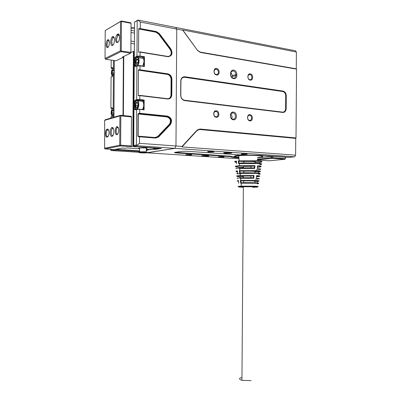 <?xml version="1.0" encoding="UTF-8"?>
<svg xmlns="http://www.w3.org/2000/svg" width="401" height="401" viewBox="0 0 401 401"><rect width="100%" height="100%" fill="white"/><g stroke="black" fill="none" stroke-linecap="round" stroke-linejoin="round"><path stroke-width="0.6" d="M139.142 146.826L141.368 146.977M152.976 147.789L155.844 148.36L149.357 149.453L146.245 149.242M139.613 148.435C138.485 148.245 138.485 148.079 139.618 147.929L144.886 147.899C147.277 148.104 147.733 148.32 146.25 148.545M113.899 131.453C113.699 134.631 112.942 136.28 111.623 136.41C110.681 136.034 110.185 134.691 110.13 132.385C110.22 130.004 110.746 128.4 111.719 127.578C113.022 127.117 113.749 128.405 113.899 131.453M113.388 128.465L112.536 128.445C111.739 129.112 111.308 130.42 111.237 132.36C111.283 134.24 111.689 135.332 112.455 135.638L112.937 135.563M107.448 129.127C108.435 129.107 108.972 130.28 109.057 132.651C108.937 135.072 108.385 136.515 107.398 136.982L106.646 137.087C104.937 136.901 105.002 130.315 106.726 129.368L107.448 129.127L108.586 129.959M118.706 130.265C118.526 133.132 117.829 134.626 116.621 134.751C115.754 134.415 115.298 133.202 115.247 131.122C115.328 128.967 115.814 127.518 116.706 126.771C117.899 126.355 118.566 127.518 118.706 130.265M118.225 127.538L117.368 127.478C116.621 128.099 116.215 129.302 116.145 131.102C116.19 132.836 116.571 133.849 117.292 134.124L117.794 134.019M106.997 129.242L107.593 129.949L108.42 129.864M107.398 136.982L108.004 136.375L107.553 136.48L106.947 137.087M112.25 135.834L112.39 136.2M141.017 152.606L144.826 152.646L141.017 152.606M142.049 152.46L142.044 152.771M143.949 152.505L143.944 152.791M108.616 130.034L107.373 130.049C105.929 130.836 105.874 136.33 107.303 136.48L107.538 136.485M119.914 115.899L119.729 145.212L120.185 145.543L120.641 145.197L131.297 145.939L130.992 146.671L120.345 145.934L105.067 148.931L104.636 148.611L104.646 120.355L105.247 119.764L120.541 115.277L119.914 115.899L104.646 120.355M120.641 145.197L120.831 115.874L120.375 115.548M120.831 115.874L131.488 116.927L131.192 116.335L120.541 115.277M119.729 145.212L104.471 148.24M131.488 116.927L131.297 145.939M139.613 148.796L126.942 147.939L125.162 148.27L122.175 148.069L114.375 149.538L105.067 148.931M123.764 56.451L123.383 115.558M120.345 145.934L120.185 145.543M134.335 51.724L133.423 51.383L132.806 146.33L130.992 146.671M133.423 51.383L130.801 52.631M142.475 147.057L141.368 147.082M139.142 146.926L137.423 146.706M134.129 145.869L133.924 146.641L137.423 146.886M134.124 146.606L132.806 146.33M152.976 147.889L151.287 147.668M142.475 147.237L151.287 147.849M134.034 51.478L133.418 146.375M134.686 60.466L134.661 64.541M134.405 103.488L134.38 107.563M110.706 42.05C110.786 39.684 111.308 37.935 112.26 36.807C113.583 35.9 114.325 36.962 114.48 40C114.29 43.183 113.543 45.062 112.24 45.624C111.272 45.564 110.761 44.376 110.706 42.05M114.145 37.569L113.082 37.719C112.305 38.636 111.879 40.06 111.809 41.99C111.859 43.884 112.275 44.857 113.067 44.902L113.237 44.852M117.292 42.511L117.002 42.611C116.12 42.566 115.648 41.493 115.593 39.393C115.673 37.253 116.15 35.674 117.022 34.651L117.824 34.135C120.064 32.687 120.009 41.278 117.774 42.255L117.292 42.511L117.673 42.025L117.002 42.611M117.343 34.406L117.954 35.188L116.496 39.343C116.541 41.097 116.932 41.99 117.673 42.025M106.145 44.521C106.22 42.456 106.666 40.927 107.488 39.95C108.626 39.163 109.262 40.1 109.398 42.757C109.232 45.544 108.591 47.178 107.468 47.664C106.636 47.609 106.195 46.561 106.145 44.521M109.077 40.546L108.135 40.666L107.017 44.476C107.057 46.175 107.428 47.047 108.12 47.092L108.295 47.042M118.365 41.699L117.909 41.94M117.954 35.188L119.348 35.433L117.939 35.198L118.435 34.922L117.824 34.135M119.222 35.032L118.435 34.922L119.232 35.062M121.247 50.827L121.438 21.474L120.982 21.158L120.521 21.529L120.335 50.877L130.891 52.391L130.586 53.208L120.952 51.659L120.786 51.193M120.982 21.158L105.212 30.576L105.037 58.496L105.633 59.238L120.952 51.659M105.037 58.496L120.335 50.877M130.586 53.208L122.38 57.107L123.378 57.268L115.919 60.797L105.633 59.238M105.212 30.576L120.521 21.529M130.891 52.391L131.077 23.308L121.438 21.474M123.002 115.523L123.378 57.268M131.022 32.471L134.455 33.098M121.147 20.962L130.781 22.802L131.077 23.308M131.032 30.346L134.47 30.977M113.934 117.217L114.3 60.551M153.583 148.741L155.678 148.966L155.683 148.385M146.38 152.781L174.836 148.37L137.007 145.703L134.46 146.18L135.693 146.586L161.543 148.38L155.809 149.337L155.678 148.966L159.869 148.265M113.062 128.35L113.062 127.899M113.127 117.453L113.147 114.902L111.714 116.841L110.826 117.102L110.821 118.13M110.621 149.292L110.621 149.859L112.836 149.438M111.769 107.754L113.182 108.806L113.403 74.556L111.969 76.681L111.082 77.062L110.887 108.044L111.769 107.754L112.059 108.1L111.227 108.37L112.185 108.816M134.53 22.13L134.29 59.027L135.538 56.922L136.977 56.185L137.207 20.616L134.53 22.13L137.829 20.05L175.653 27.428L176.761 29.093L140.29 22.03L140.245 28.561L156.35 31.574L159.342 33.549L170.921 49.032C172.996 53.569 171.999 56.125 167.934 56.701L140.089 52.145L140.064 56.035L144.445 56.736L144.38 66.536L139.999 65.879L139.974 69.769L167.819 73.839C170.335 74.496 171.703 76.285 171.929 79.208L171.823 94.721C171.558 97.573 170.169 98.997 167.648 98.987L139.809 95.633L139.784 99.523L144.16 100.029L144.094 109.829L139.718 109.358L139.693 113.247L167.533 116.115C171.583 117.769 172.54 120.586 170.41 124.556L158.651 136.911L155.638 138.084L139.538 136.806L139.493 143.322L175.964 145.989L176.761 29.093L175.653 27.428L295.377 50.777L296.399 51.995L296.274 68.812L296.529 69.122L200.405 52.426L197.593 50.541L182.831 30.265L176.761 29.093L175.964 145.989L174.836 148.37L175.964 145.989L182.039 146.43L197.041 130.145L199.873 129.017L296.008 137.939L296.529 69.122M134.245 65.548L134.009 102.115L135.277 100.155L136.691 99.623L136.911 66.02L135.493 66.551L134.245 65.548L134.435 65.168C134.987 63.589 134.967 61.659 134.395 59.378M135.593 109.754L135.192 109.794L133.964 108.626L133.723 145.478L136.395 144.977L136.626 109.448L135.593 109.754L136.871 109.157L143.633 109.498L143.658 105.929M146.235 150.746L147.022 150.801L146.23 150.931M139.593 151.538L116.876 150.064L111.197 150.525L140.024 152.375M155.809 149.337L152.335 149.202L146.235 150.23M111.192 60.08L111.142 67.995L112.024 67.594L113.443 68.456L113.493 60.426M113.638 37.559L113.643 36.697M117.643 34.902L117.638 35.338M117.057 126.631L117.052 127.142M116.912 149.062L116.912 149.362L139.598 150.851M111.197 150.525L110.621 149.859M139.493 143.322L136.856 145.307L137.007 145.703M137.829 20.05L140.29 22.03M143.673 103.959L143.693 100.39L141.393 101.187M134.841 106.44L134.34 108.295L135.528 109.483L135.904 109.448M144.16 100.029L143.693 100.39L139.749 99.929L135.964 100.335L134.38 102.466L134.846 104.706M135.122 63.443L134.626 65.218L135.829 66.25L137.157 65.749L139.974 65.624L143.919 66.215L143.944 62.646M143.954 60.671L143.979 57.102L141.733 58.15M144.445 56.736L143.979 57.102L140.034 56.471L137.217 56.606L136.235 57.052L134.661 59.383L135.122 61.704M113.017 108.465L112.064 108.1M113.954 114.084L113.147 114.912L113.954 114.029M113.984 109.749L113.182 108.806L113.984 109.578M110.826 117.102L112.41 116.32M111.082 77.062L112.531 76.24M113.363 68.29L112.315 67.949L111.483 68.33L112.44 68.947M113.668 68.847L114.24 69.433L113.663 68.827M114.215 73.724L113.403 74.566L114.215 73.694M138.861 70.245L138.43 69.839L138.26 95.684L139.779 95.358L167.488 98.701C169.829 98.711 171.122 97.393 171.367 94.736L171.473 79.228C171.262 76.511 169.989 74.847 167.653 74.235L138.861 70.245L167.267 74.375C169.603 74.987 170.876 76.646 171.087 79.363L170.981 94.857C170.891 96.731 170.109 97.994 168.62 98.641M139.508 136.505L139.538 136.806L138.781 136.821L139.508 136.505L155.478 137.784L158.28 136.691L170.044 124.34C172.014 120.746 171.172 118.135 167.518 116.506L139.042 113.663L167.297 116.561C170.951 118.19 171.793 120.796 169.823 124.39L158.064 136.736L156.315 137.749M169.453 124.17C171.287 120.761 170.46 118.34 166.981 116.922L138.27 113.989L138.124 136.16L155.102 137.518L157.693 136.51L169.453 124.17L170.41 124.556M139.132 29.072L138.701 28.646L138.545 52.22L140.064 51.894L167.894 56.456C171.588 55.819 172.475 53.438 170.55 49.308L158.966 33.829L156.184 31.99L139.132 29.072L155.804 32.18L158.585 34.015L170.164 49.473C171.839 52.381 171.558 54.661 169.317 56.315M138.781 136.821L137.859 136.155L138.004 113.979L138.936 113.267L139.693 113.247L139.658 113.648M139.688 109.077L139.718 109.358L136.626 109.448L136.871 109.157M136.395 144.977L136.856 145.307M139.974 65.624L139.999 65.879L136.911 66.02L137.157 65.749M136.931 100.019L136.691 99.623L139.784 99.523L139.749 99.929M139.779 95.358L139.809 95.633L138.26 95.684M138.43 69.839L139.974 69.769L139.944 70.2M137.217 56.606L136.977 56.185L140.064 56.035L140.034 56.471M140.064 51.894L138.545 52.22M138.701 28.646L140.245 28.561L140.215 29.012M137.673 20.245L137.207 20.616M115.172 149.388L116.912 149.362L116.876 150.064M133.723 145.478L134.46 146.18M113.393 150.114L112.942 149.443M138.891 136.52L137.859 136.155M138.004 113.979L139.042 113.663L138.936 113.267M111.227 108.37L110.887 108.044M111.142 67.995L111.483 68.33M113.608 68.782L114.24 69.218M134.626 65.218L134.435 65.168C135.032 63.769 135.047 61.874 134.475 59.488L134.661 59.383M143.919 66.215L144.38 66.536M134.29 59.027L134.475 59.488M134.009 102.115L134.38 102.466M144.094 109.829L143.633 109.498M134.34 108.295L133.964 108.626M146.24 149.844L148.761 149.413M153.037 148.831L153.583 148.826L153.548 149.182M224.961 152.686L230.269 152.616C232.014 152.766 232.304 152.931 231.146 153.117L230.094 153.242C227.066 153.533 221.678 153.087 224.37 152.766L224.961 152.686M207.307 155.593C209.202 155.753 209.402 155.919 207.898 156.084L203.377 156.099C201.442 155.939 201.252 155.773 202.806 155.603L207.307 155.593M233.457 112.1C237.447 112.38 237.387 120.385 233.402 119.779C229.392 119.543 229.447 111.448 233.457 112.1M232.981 119.142C236.174 119.633 236.284 113.232 233.086 112.927L233.026 112.922C229.828 112.4 229.703 118.826 232.906 119.132L232.981 119.142M230.61 73.423C230.816 71.112 231.868 69.995 233.758 70.07C235.643 70.606 236.665 72.045 236.836 74.396L236.826 75.428C236.951 80.365 230.425 79.398 230.6 74.461L230.61 73.423L230.77 74.686C230.916 76.626 231.768 77.799 233.317 78.195C234.826 78.215 235.658 77.303 235.813 75.468L235.823 74.436C235.683 72.531 234.856 71.363 233.327 70.932L233.267 70.922C231.763 70.907 230.936 71.814 230.775 73.649M187.262 154.997L191.056 154.981C192.259 154.836 192.049 154.696 190.425 154.56L186.65 154.57C185.407 154.716 185.608 154.856 187.262 154.997M219.618 157.082L223.292 157.072C224.56 156.936 224.44 156.806 222.931 156.681L219.287 156.686C217.974 156.821 218.084 156.956 219.618 157.082M242.344 154.31L246.239 154.295C247.643 154.144 247.572 153.999 246.034 153.859L242.169 153.869C240.725 154.019 240.78 154.164 242.344 154.31M208.986 151.999L213.021 151.979C214.35 151.819 214.184 151.663 212.52 151.513L208.51 151.528C207.137 151.688 207.292 151.849 208.986 151.999M231.713 118.581C232.38 116.922 232.084 115.473 230.831 114.225M216.264 117.267C219.673 117.784 219.723 111.057 216.309 110.821C212.881 110.27 212.831 117.062 216.264 117.267M215.939 116.761C218.705 117.182 218.796 111.754 216.034 111.488L215.979 111.478C213.212 111.032 213.106 116.485 215.873 116.751L215.939 116.761M249.928 120.871C253.101 121.358 253.146 114.871 249.973 114.661C246.79 114.145 246.74 120.686 249.928 120.871M249.592 120.38C252.159 120.781 252.249 115.538 249.678 115.298L249.628 115.287C247.061 114.871 246.961 120.13 249.532 120.37L249.592 120.38M250.229 80.115C253.397 80.746 253.442 74.255 250.274 73.899C247.086 73.238 247.041 79.784 250.229 80.115M249.888 79.654L249.923 79.659C252.505 80.12 252.505 74.847 249.928 74.561L249.878 74.556C247.302 74.09 247.312 79.388 249.888 79.654M216.565 74.982C219.974 75.654 220.024 68.922 216.61 68.531C213.182 67.824 213.131 74.616 216.565 74.982M216.239 74.506L216.279 74.511C219.051 75.002 219.051 69.533 216.279 69.223L216.224 69.213C213.447 68.721 213.462 74.21 216.239 74.506M272.815 156.711L271.362 156.606M262.891 156.024L260.164 155.839M296.008 137.939L295.743 138.365L295.617 155.162L294.57 156.816L174.836 148.37L147.072 152.826L238.986 158.721M238.911 157.869L237.863 157.799C233.588 157.508 231.192 157.127 230.68 156.646L176.656 152.946C174.445 152.771 173.914 152.575 175.057 152.35L181.969 151.337L187.738 151.312L241.191 154.971L259.352 155.322L289.076 157.387L294.57 156.816M285.327 157.398L286.89 157.232M283.006 91.062C285.006 91.613 286.098 93.212 286.274 95.844L286.179 108.561C285.963 111.142 284.85 112.445 282.845 112.46L184.756 100.606C182.26 100.014 180.896 98.24 180.661 95.278L180.761 81.007C181.036 78.11 182.42 76.701 184.916 76.776L283.006 91.062L282.745 91.518C284.565 92.019 285.557 93.468 285.718 95.864L285.622 108.576L286.179 108.561M295.617 155.162L181.964 146.916L182.039 146.43M182.831 30.265L182.766 29.965L296.399 51.995M232.159 77.699L232.374 75.503L230.971 72.501M227.172 152.55L228.309 152.545M175.242 152.325L231.066 156.26C231.402 156.626 232.931 156.936 235.653 157.202M197.593 50.541L182.766 29.965M197.623 50.376L200.174 52.085L296.274 68.812M199.873 129.017L199.638 129.493L295.743 138.365M199.638 129.493L197.066 130.52L181.964 146.916M184.916 76.776L184.691 77.293L282.745 91.518M184.691 77.293C182.42 77.228 181.162 78.506 180.911 81.137L180.816 95.393C181.026 98.08 182.265 99.694 184.53 100.235L184.756 100.606M285.622 108.576C285.422 110.922 284.414 112.105 282.59 112.12L184.53 100.235M113.779 70.576L112.415 70.205L113.548 69.699L114.1 71.774L113.518 74.34M113.824 72.987L111.839 72.771L112.415 70.205M113.623 69.99L112.661 70.421L112.135 72.751L112.631 74.631L112.385 74.842L113.548 74.215M142.39 109.363C143.212 108.36 143.658 106.882 143.718 104.927C143.613 102.35 142.962 101.117 141.764 101.227L137.623 100.751M138.756 103.187L138.455 103.152M137.543 103.047L136.009 102.676L137.322 102.26L137.964 104.561L137.287 107.278L135.994 107.623L135.343 105.378L136.009 102.676M138.726 105.699L138.42 105.663M137.708 105.588L135.368 105.368L136.024 102.716M138.666 102.666L138.335 102.626M138.215 107.663L137.884 107.628M137.287 107.278L135.994 107.623M142.816 66.05L144.004 61.634C143.894 59.052 143.237 57.904 142.024 58.195L138.18 57.589M139.087 60.13L138.791 60.085M137.904 59.949L136.29 59.503L137.603 58.917L138.25 61.137L137.608 63.784M138.926 62.726L138.621 62.681M137.904 62.571L135.623 62.29L136.29 59.503M138.992 59.398L138.661 59.348M137.678 59.178L137.603 58.917M137.573 63.934L136.26 64.506L137.603 63.814L136.52 64.28L135.944 62.27L136.556 59.739L137.693 59.228M113.463 110.576L112.16 110.25L113.293 109.894L113.844 112.044L113.262 114.546L112.145 114.841L111.588 112.746L112.16 110.25M113.643 112.912L111.608 112.736L112.175 110.29M113.262 114.546L112.145 114.841M252.8 187.307C258.795 187.147 259.201 186.946 254.023 186.696L240.405 186.711C237.512 186.896 238.174 187.066 242.379 187.237L243.347 187.267M237.161 176.229C236.004 176.014 236.56 175.818 238.826 175.638L254.023 175.498L250.916 176.024L243.427 176.074L243.417 177.778M239.282 167.382L239.317 167.382C234.986 167.016 234.58 166.626 238.104 166.215C242.635 165.849 248.069 165.773 254.409 165.984L254.956 165.638L254.695 168.4L254.154 167.964C249.417 167.613 233.537 168.054 236.184 168.801M258.53 174.325C261.427 173.984 260.439 173.673 255.577 173.387L239.643 173.417L239.347 170.676L239.903 171.011L255.592 170.991C260.314 171.277 261.352 171.603 258.715 171.964L258.565 173.207M258.78 171.959L254.926 171.773C257.978 171.377 249.277 170.926 243.818 171.212L239.903 171.011L240.114 172.986L239.658 173.392L239.372 170.701M257.622 181.452L257.397 182.951M252.8 187.197C256.249 187.066 256.159 186.921 252.54 186.761L243.352 186.736C240.129 186.866 240.129 187.001 243.347 187.157M255.417 179.217C260.444 178.966 260.745 178.681 256.324 178.365L256.575 175.984C260.364 176.204 260.339 176.485 256.495 176.831M256.339 169.798C262.038 169.412 262.339 168.996 257.247 168.54L257.507 165.783C260.871 166.049 261.988 166.355 260.866 166.696M258.815 171.954L258.665 173.217M254.023 175.498L253.763 178.255L253.226 177.813C248.369 177.538 233.863 177.934 237.753 178.44M236.42 171.438C235.512 171.227 235.853 171.026 237.447 170.836L237.703 173.242M259.663 164.851C263.021 164.365 261.963 163.924 256.495 163.533L238.595 163.618L239.071 163.182L238.856 161.202C244.445 160.831 250.329 160.806 256.515 161.127C261.828 161.528 262.941 161.984 259.853 162.49L254.996 162.194C258.049 161.693 249.352 161.147 243.888 161.513L238.861 161.202M257.397 183.818C259.833 183.598 258.921 183.397 254.66 183.207L240.69 183.197L241.156 182.771L240.946 180.796L254.675 180.811C258.8 181.006 259.763 181.222 257.567 181.458L254.856 181.352C257.908 181.057 249.206 180.706 243.748 180.906L240.951 180.796L240.394 180.46L240.856 180.44L254.916 180.465C258.891 180.645 260.048 180.856 258.394 181.092M257.247 168.54L257.317 168.144M256.324 178.365L256.389 177.964M241.968 377.356C238.745 378.243 238.74 379.231 241.943 380.318L251.121 380.654M240.69 183.197L240.394 180.46M238.595 163.618L238.304 160.866L238.856 161.202M235.046 161.869C234.219 161.593 234.67 161.327 236.405 161.072L236.695 163.809M237.968 181.021C236.806 180.866 236.976 180.721 238.485 180.58L238.775 183.302M242.495 176.62L240.054 176.796C236.319 176.53 236.014 176.26 239.136 175.984L253.482 175.844L253.297 177.828M242.565 167.082L239.322 167.382L239.402 168.445M250.976 167.879L250.986 166.3L254.409 165.984L254.224 167.974M238.745 183.252L238.74 182.981M238.485 180.58L238.515 180.891M237.447 170.836L237.477 171.162M237.557 171.889C235.928 171.613 235.903 171.387 237.487 171.222C235.878 171.443 235.903 171.663 237.557 171.889M236.67 163.758L236.665 163.483M236.405 161.072L236.44 161.408M235.723 166.656C234.74 166.365 235.432 166.104 237.793 165.864L239.587 165.723L239.422 163.503C240.42 162.916 238.364 163.267 242.5 162.991C249.272 162.651 263.106 163.222 261.161 164.014C264.254 163.067 243.061 162.55 239.156 163.172L239.071 163.182M240.164 178.255L240.054 176.796C236.279 176.53 235.963 176.26 239.106 175.984C240.289 175.984 240.73 175.833 240.435 175.543L240.269 173.327C241.723 172.731 238.139 173.097 244.896 172.821C253.076 172.681 261.567 173.192 259.552 173.678C263.748 173.042 244.369 172.505 240.204 172.976L240.114 172.986M257.627 183.322C259.492 183.152 258.224 182.961 253.818 182.756L241.156 182.771M257.387 167.402C261.908 166.881 261.948 166.47 257.502 166.159L257.507 165.783M243.492 167.588L242.56 167.558L243.492 167.588M240.264 178.676L240.7 178.645M250.986 166.3L243.497 166.38L243.487 167.909M239.532 169.257L239.888 169.227M239.156 163.172L239.688 163.202M240.204 172.976L240.64 172.996M241.252 182.756L241.613 182.766M242.56 167.533L243.492 167.448M243.422 176.941L243.101 176.931L243.422 176.906M250.901 177.758L250.916 176.024M243.888 161.513L243.878 162.946M254.991 163.042L254.996 162.194M254.916 172.941L254.926 171.773M243.818 171.212L243.808 172.841M254.846 182.791L254.856 181.352M243.748 180.906L243.738 182.686M257.382 159.222L271.176 157.743L271.186 156.4L257.512 157.904M257.302 160.034L269.743 160.786L285.001 159.247L272.434 158.34L272.81 157.728L285.437 158.706L285.327 157.247L272.82 156.38L272.81 157.728L271.352 157.728L271.362 156.385L272.82 156.38M272.434 158.34L257.317 159.864M271.622 158.35L271.352 157.728M146.139 152.831C145.247 153.222 136.651 152.676 139.683 152.42C140.576 152.024 149.242 152.58 146.139 152.831M139.322 152.22C138.591 152.079 138.551 151.954 139.197 151.839L144.861 151.758C147.002 151.924 147.588 152.109 146.626 152.315M155.894 148.31L155.899 147.989M134.49 27.784L131.047 27.864M134.49 28.155L131.047 28.195M117.774 42.255L118.34 41.734M141.754 101.002L135.964 100.335L135.658 99.959M136.235 57.052L142.029 57.97L136.245 57.047L135.939 56.656M113.152 68.075L112.024 67.594M167.267 74.375L167.819 73.839M171.087 79.363L171.929 79.208M170.981 94.857L171.823 94.721M166.981 116.922L167.533 116.115M157.693 136.51L158.651 136.911M155.804 32.18L156.35 31.574M158.585 34.015L159.342 33.549M170.164 49.473L170.921 49.032M134.145 108.245C134.701 106.576 134.696 104.651 134.119 102.466M155.478 137.784L155.638 138.084M112.004 116.551L111.714 116.841M111.969 76.681L112.26 76.406M136.185 66.165L135.879 66.461M167.773 56.436L167.934 56.701M167.488 98.701L167.648 98.987M232.369 76.531L236.826 75.428M232.374 75.503L236.836 74.396M200.405 52.426L200.174 52.085M282.59 112.12L282.845 112.46M286.274 95.844L285.718 95.864M197.041 130.145L197.066 130.52M231.146 153.117L230.801 152.661M230.55 153.192L230.104 152.606M176.866 152.51L176.656 152.946M229.467 156.004L229.242 156.415M231.066 156.26L230.68 156.646M130.962 41.067L134.4 41.664M134.385 43.94L130.947 43.353M112.48 76.28L111.999 75.739M113.423 68.416C112.245 68.596 111.563 70.115 111.373 72.977C111.418 74.892 111.834 75.944 112.616 76.135M112.385 74.842L111.839 72.771M113.523 74.25L112.631 74.636M136.941 109.157C137.583 108.907 138.114 107.318 138.535 104.385C138.15 99.889 136.651 100.726 136.886 100.666C138.074 100.551 138.721 101.789 138.826 104.38C138.731 106.696 138.18 108.29 137.167 109.147M136.325 109.323L135.508 108.566M134.801 105.543C135.994 110.425 137.232 110.039 138.515 104.39C138.631 99.067 134.731 100.35 134.801 105.543M135.979 107.674L135.343 105.378M136.265 102.907L137.403 102.546L136.27 102.907L135.663 105.363L136.24 107.448M137.327 65.739C137.999 65.218 138.495 63.599 138.821 60.887C138.26 56.12 136.952 57.609 137.152 57.428C138.35 57.132 139.002 58.285 139.112 60.877C139.032 63.052 138.525 64.671 137.593 65.729M136.385 66.08L135.698 65.338M135.082 62.531C134.947 67.804 138.846 66.16 138.801 60.892C138.916 55.554 135.012 57.348 135.082 62.531M136.26 64.506L135.623 62.29M112.34 116.375L111.819 115.844M113.077 108.571C111.939 108.726 111.288 110.165 111.122 112.887C111.177 114.937 111.628 116.049 112.486 116.225M112.135 114.886L111.588 112.746M112.4 110.465L113.358 110.165L112.405 110.465L111.879 112.731L112.38 114.681M255.703 186.766C259.547 186.57 259.106 186.375 254.379 186.174L241.347 186.139C237.141 186.305 236.881 186.495 240.565 186.706M239.317 167.382C234.936 167.016 234.525 166.626 238.079 166.209C239.462 166.169 239.963 166.009 239.587 165.723L254.956 165.638M242.881 155.032C231.357 155.453 233.628 156.856 238.846 157.087M238.304 160.866L256.755 160.766C261.171 161.077 262.79 161.453 261.617 161.899M239.347 170.676L255.833 170.636C259.968 170.871 261.387 171.157 260.089 171.493M257.542 157.593C264.515 156.941 264.414 156.285 257.236 155.618C250.896 155.247 244.725 155.262 238.72 155.673C232.42 156.315 232.475 156.946 238.886 157.563M256.585 175.618C259.688 175.823 260.585 176.044 259.277 176.29M253.913 176.64L253.407 176.656M243.427 176.635L242.58 176.61M243.492 167.292L242.565 167.262M242.379 186.771L243.352 186.801M253.763 178.255L240.67 178.285L241.542 177.838L253.231 177.813M254.695 168.4L239.823 168.475L240.595 168.029C240.425 167.964 248.81 167.718 254.159 167.964M238.565 181.372C237.287 181.197 237.272 181.057 238.52 180.951C237.247 181.087 237.262 181.232 238.565 181.377M237.893 173.162C235.738 173.458 236.54 173.733 240.299 173.989M236.55 162.43C234.57 162.029 234.535 161.708 236.45 161.463C234.51 161.788 234.545 162.109 236.55 162.43M262.364 156.265C261.988 155.733 260.219 155.377 257.056 155.207M259.848 162.49L259.738 163.428M284.936 159.177L285.317 158.575L285.327 157.247M145.794 152.876C144.596 153.142 137.047 152.761 139.643 152.415L139.618 147.929M112.455 135.638L111.623 136.41M117.292 134.124L116.621 134.751M108.41 129.859L108.059 129.829M118.16 127.413L117.618 127.368M113.348 128.375L112.806 128.325M117.368 127.478L116.706 126.771M107.303 136.48L106.646 137.087M107.373 130.049L106.726 129.368M112.536 128.445L111.719 127.578M113.082 37.719L112.26 36.807M108.135 40.666L107.488 39.95M114.17 37.654L113.353 37.509M109.097 40.601L108.375 40.481M108.12 47.092L107.468 47.664M117.688 35.393L117.022 34.651M113.067 44.902L112.24 45.624M135.829 66.25L135.493 66.551M135.874 57.293L135.538 56.922M135.608 100.521L135.277 100.155M135.528 109.483L135.192 109.794M113.353 109.127L113.984 109.789M113.959 113.894L113.318 114.596M134.155 108.235C134.751 106.696 134.761 104.801 134.195 102.561M114.215 73.538L113.573 74.25M207.588 155.613L207.898 156.084M190.791 154.585L191.056 154.981M223.041 156.686L223.292 157.072M245.968 153.854L246.239 154.295M212.72 151.528L213.021 151.979M231.658 71.438L233.267 70.922M231.693 113.237L233.086 112.927M214.771 111.784L216.034 111.488M248.61 115.518L249.678 115.298M214.776 69.704L216.224 69.213M248.65 74.922L249.878 74.556M229.673 152.58L230.094 153.242M112.4 74.797L111.864 72.761L112.43 70.24M135.653 62.28L136.31 59.543M136.275 64.456L135.648 62.28M257.637 183.322C260.861 183.006 253.412 182.59 245.522 182.666C239.156 182.866 242.5 182.54 241.111 183.127L241.347 186.139C241.542 186.575 241.287 186.761 240.575 186.696C237.457 186.836 238.059 187.016 242.374 187.237M238.775 161.187L239.161 160.801L238.74 155.618L239.176 155.257L242.856 155.032M243.352 186.736L241.943 380.318M240.745 180.736L240.67 178.285M239.778 170.986L239.823 168.475M253.542 175.828L253.352 177.854M254.465 165.974L254.274 167.999M257.051 155.202C260.8 155.483 262.57 155.839 262.369 156.265M238.329 160.896L238.615 163.583M240.7 183.177L240.415 180.48M271.703 158.345L271.337 157.728"/></g></svg>
